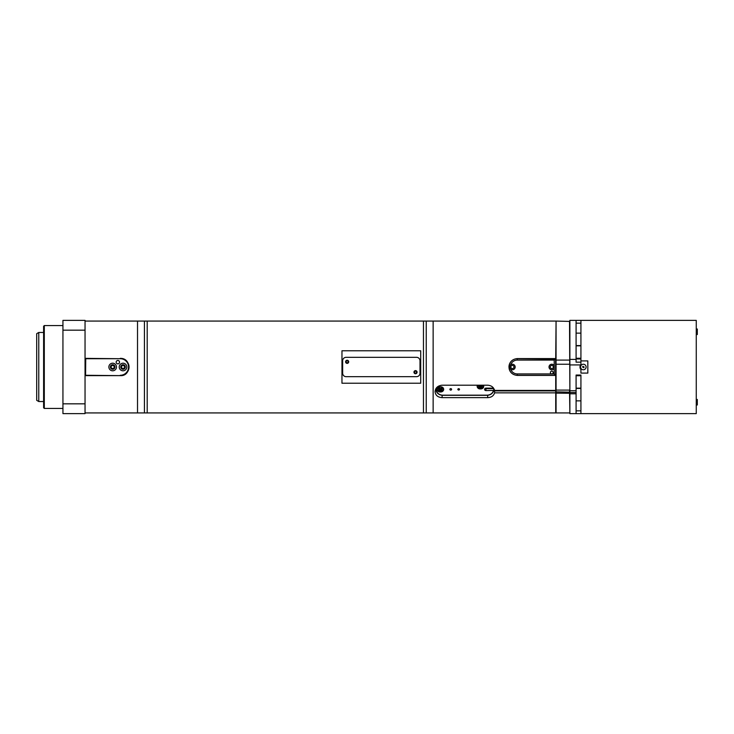 <?xml version="1.0" encoding="UTF-8"?>
<svg xmlns="http://www.w3.org/2000/svg" width="734" height="734" viewBox="0 0 734 734"><rect width="100%" height="100%" fill="white"/><g stroke="black" fill="none" stroke-linecap="round" stroke-linejoin="round"><path stroke-width="1.1" d="M112.669 368.697C114.862 367.569 114.862 366.431 112.669 365.303C110.476 366.431 110.476 367.569 112.669 368.697A1.697 1.697 0 0 1 111.201 366.147A1.697 1.697 0 0 1 114.137 366.147A1.697 1.697 0 0 1 112.669 368.697M123.028 368.697C125.22 367.569 125.22 366.431 123.028 365.303C120.844 366.431 120.844 367.569 123.028 368.697A1.697 1.697 0 0 1 121.56 366.147A1.697 1.697 0 0 1 124.505 366.147A1.697 1.697 0 0 1 123.028 368.697M85.043 358.366L85.731 358.366L85.566 375.459L85.566 358.541M85.043 320.382L85.043 413.618L62.94 413.618L62.94 320.382L85.043 320.382M569.878 321.419L556.06 321.07L556.06 390.103L569.529 390.103L569.878 412.581M511.433 372.955A8.423 8.423 0 0 1 509.607 370.23M555.721 390.415L555.721 392.855L494.597 392.855C493.624 395.883 491.321 397.479 487.688 397.635L442.107 397.635C437.831 397.342 435.482 395.342 435.06 391.644C435.482 387.791 437.831 385.644 442.107 385.203L487.688 385.203C491.321 385.46 493.624 387.194 494.597 390.415L555.721 390.415L555.721 375.423L517.387 375.423C512.268 374.927 509.46 372.12 508.965 367A8.423 8.423 0 0 1 511.433 361.045M556.06 321.07L555.721 358.577L517.387 358.577C512.268 359.073 509.46 361.88 508.965 367A8.285 8.285 0 0 1 517.25 358.715A8.285 8.285 0 0 0 508.965 367M554.198 368.34A2.762 2.762 0 0 1 549.06 366.541A2.762 2.762 0 0 1 554.198 365.66L554.198 373.909L551.784 373.909A1.385 1.385 0 0 1 550.583 371.835A1.385 1.385 0 0 1 552.977 371.835A1.385 1.385 0 0 1 551.784 373.909L517.25 373.909L517.25 375.285A8.285 8.285 0 0 1 509.102 368.505A8.285 8.285 0 0 0 517.25 375.285L554.886 375.285L555.583 374.597L555.583 359.403L555.583 374.597M509.102 365.495A8.285 8.285 0 0 1 517.25 358.715L517.25 360.091L554.198 360.091L554.198 365.66M582.548 367L582.943 366.312L584.145 367L583.741 367.688L582.548 367M583.346 369.762A2.762 2.762 0 0 0 585.732 365.615A2.762 2.762 0 0 0 580.952 365.615A2.762 2.762 0 0 0 583.346 369.762M696.263 334.539L697.3 334.539L697.3 329.016L696.263 329.016M696.263 404.984L697.3 404.984L697.3 399.461L696.263 399.461M569.878 320.382L576.089 320.382L569.878 320.382L569.878 359.403L576.089 359.403L576.089 362.165L580.924 362.165M569.878 359.403L569.878 413.618L696.263 413.618L696.263 320.382L580.924 320.382L580.924 360.908L587.833 360.908L587.833 373.092L580.924 373.092L580.924 369.468A3.45 3.45 0 0 1 580.154 368.321M342.659 360.789A3.45 3.45 0 0 1 346.109 357.33L416.554 357.33A3.45 3.45 0 0 1 420.004 360.789L420.004 373.211A3.45 3.45 0 0 1 416.554 376.67L346.109 376.67A3.45 3.45 0 0 1 342.659 373.211L342.659 360.789M417.068 372.184A1.551 1.551 0 0 1 414.738 373.523A1.551 1.551 0 0 1 414.738 370.835A1.551 1.551 0 0 1 417.068 372.184M348.696 361.816A1.551 1.551 0 0 1 346.365 363.165A1.551 1.551 0 0 1 346.365 360.477A1.551 1.551 0 0 1 348.696 361.816M415.517 373.303A1.119 1.119 0 0 1 414.545 371.624A1.119 1.119 0 0 1 416.49 371.624A1.119 1.119 0 0 1 415.517 373.303C416.967 372.551 416.967 371.808 415.517 371.065C414.068 371.808 414.068 372.551 415.517 373.303M341.961 350.769L420.701 350.769L420.701 383.231L341.961 383.231L341.961 350.769M120.404 375.634L120.266 375.634A8.634 8.634 0 0 0 128.9 367A8.634 8.634 0 0 0 120.266 358.366L120.404 358.366C131.891 358.109 131.193 376.423 120.404 375.634A8.634 8.634 0 0 0 125.404 374.037M85.566 375.459L85.043 375.634M438.437 387.992A1.725 1.523 180 0 0 440.033 388.956L440.73 388.956A1.725 1.523 180 0 0 442.327 387.992M441.464 387.185A1.119 0.991 0 0 1 440.382 388.414A1.119 0.991 0 0 1 439.299 387.185M478.641 385.203A1.725 1.523 180 0 0 480.091 385.901L480.779 385.901A1.725 1.523 180 0 0 482.238 385.203M481.064 385.203A1.119 0.991 0 0 1 479.816 385.203M436.088 390.662A7.046 6.221 0 0 1 435.473 389.525M494.321 389.525A7.046 6.221 0 0 1 493.707 390.662M484.89 388.607L485.963 388.809L484.77 388.763M435.923 388.607A6.909 6.101 180 0 0 435.895 389.213A6.909 6.101 180 0 0 442.795 395.305L487 395.305A6.909 6.101 180 0 0 493.762 390.433L485.963 390.589L485.963 388.644A1.385 1.22 0 0 1 485.614 388.607M485.963 388.644L493.762 388.644L493.762 390.433M556.06 392.69L556.06 412.93L569.529 412.93M569.878 393.286L556.06 393.149M569.878 389.635L569.529 321.07M556.06 364.238L569.529 364.238M556.06 360.091L569.529 360.091M580.924 410.838L576.089 410.838M580.924 400.856L576.089 400.856M580.924 388.167L576.089 388.167M580.924 345.576L576.089 345.576M580.924 358.265L576.089 358.265M580.154 365.679A3.45 3.45 0 0 1 580.585 364.926L580.924 364.926M580.924 368.34L580.924 369.468L579.888 367L580.585 364.926L569.878 364.926M576.089 359.403L576.089 320.382L696.263 320.382M569.878 393.8L576.089 393.8L576.089 413.618M569.878 390.754L576.089 390.754L576.089 393.8M580.924 413.618L580.924 375.046L576.089 375.046L576.089 390.754M85.043 412.93L556.06 412.93M555.721 321.07L85.043 321.07M147.204 412.93L147.204 321.07M555.721 392.855L555.721 412.93M423.463 321.07L423.463 412.93M494.597 392.855L494.597 390.919A7.046 6.221 180 0 0 494.688 390.415M556.06 390.919L494.597 390.919M347.145 362.935C348.586 362.192 348.586 361.449 347.145 360.697C345.696 361.449 345.696 362.192 347.145 362.935A1.119 1.119 0 0 1 346.173 361.256A1.119 1.119 0 0 1 348.118 361.256A1.119 1.119 0 0 1 347.145 362.935M128.377 363.697A8.634 8.634 0 0 1 127.413 372.037M43.609 326.254L43.609 407.746L44.297 408.434L44.297 325.566L43.609 326.254M44.297 408.434L62.94 408.434M62.94 403.828L85.043 403.828M62.94 330.172L85.043 330.172M483.431 385.203A2.936 2.587 0 0 1 480.779 388.919L480.091 388.919A2.936 2.587 0 0 1 477.449 385.203M483.678 385.919A2.936 2.587 0 0 1 480.779 388.103L480.091 388.103A2.936 2.587 0 0 1 477.192 385.919M478.403 385.203A1.725 1.523 180 0 0 480.091 387.038L480.779 387.038A1.725 1.523 180 0 0 482.477 385.203M440.033 386.781L440.73 386.781A2.936 2.587 0 0 1 440.73 391.965L440.033 391.965A2.936 2.587 0 0 1 440.033 386.781M443.63 388.965A2.936 2.587 0 0 1 440.73 391.158L440.033 391.158A2.936 2.587 0 0 1 437.134 388.965M440.73 387.038L440.033 387.038A1.725 1.523 180 0 0 440.033 390.084L440.73 390.084A1.725 1.523 180 0 0 440.73 387.038M493.413 390.589A6.56 5.789 0 0 1 487 395.167L442.795 395.167A6.56 5.789 0 0 1 436.473 387.827M493.413 388.148L485.963 388.148A1.385 1.22 180 0 0 485.963 390.589M451.594 389.369A0.853 0.752 0 0 1 449.887 389.369A0.853 0.752 0 0 1 451.594 389.369M459.53 389.369A0.853 0.752 0 0 1 457.832 389.369A0.853 0.752 0 0 1 459.53 389.369M85.731 375.634L120.266 375.634L85.731 375.285M85.731 358.715L120.266 358.715L85.731 358.366M120.266 358.715A8.285 8.285 0 0 1 128.56 367A8.285 8.285 0 0 1 120.266 375.285M119.55 362.165A1.697 1.697 0 0 1 117 363.633A1.697 1.697 0 0 1 117 360.697A1.697 1.697 0 0 1 119.55 362.165M108.871 367A3.798 3.798 0 0 1 114.568 363.706A3.798 3.798 0 0 1 114.568 370.294A3.798 3.798 0 0 1 108.871 367M119.229 367A3.798 3.798 0 0 1 124.927 363.706A3.798 3.798 0 0 1 124.927 370.294A3.798 3.798 0 0 1 119.229 367M120.752 367A2.275 2.275 0 0 0 124.174 368.973A2.275 2.275 0 0 0 124.174 365.027A2.275 2.275 0 0 0 120.752 367M110.394 367A2.275 2.275 0 0 0 113.807 368.973A2.275 2.275 0 0 0 113.807 365.027A2.275 2.275 0 0 0 110.394 367M580.924 365.66L580.924 360.908M551.784 368.551A1.551 1.551 0 0 0 553.124 366.22A1.551 1.551 0 0 0 550.436 366.22A1.551 1.551 0 0 0 551.784 368.551M554.198 373.909L555.234 374.946M555.583 359.403L555.234 359.054L554.198 360.091M510.69 364.844A2.762 2.762 0 0 1 515.02 367.918A2.762 2.762 0 0 1 510.69 369.156C509.332 367.706 509.332 366.266 510.69 364.844A6.909 6.909 0 0 1 517.25 360.091M509.992 365.67A2.762 2.762 0 0 0 510.69 369.156A6.909 6.909 0 0 0 517.25 373.909M512.415 368.551A1.551 1.551 0 0 0 513.763 366.22A1.551 1.551 0 0 0 511.066 366.22A1.551 1.551 0 0 0 512.415 368.551M555.234 359.054L517.25 358.715M576.089 358.954L580.924 358.954M43.609 401.535L38.774 401.535L38.774 332.465L43.609 332.465M38.774 332.465L36.7 333.667L36.7 400.333L38.774 401.535M556.06 391.873L569.878 392.176M569.878 392.516L576.089 392.516M144.424 412.93L144.424 321.07M137.524 321.07L137.524 412.93M426.234 321.07L426.234 412.93M433.143 412.93L433.143 321.07M442.107 397.635L442.107 395.277M487.688 397.635L487.688 395.277M480.779 388.919L480.779 388.103M480.091 388.919L480.091 388.103M440.033 391.965L440.033 391.158M440.73 391.965L440.73 391.158M480.779 385.901L480.779 387.038M440.73 388.956L440.73 390.084M440.033 388.956L440.033 390.084M480.091 385.901L480.091 387.038M576.089 388.424L580.924 388.424M576.089 375.735L580.924 375.735M576.089 323.162L580.924 323.162M576.089 333.144L580.924 333.144M576.089 345.833L580.924 345.833M62.94 325.566L44.297 325.566M435.895 388.671L435.895 389.213"/></g></svg>
